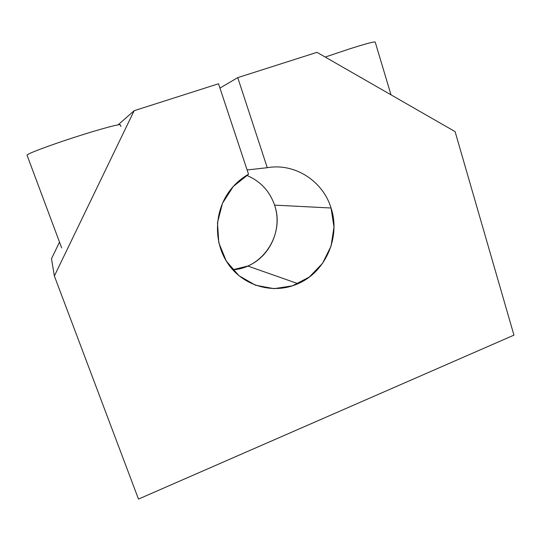 <?xml version="1.0" encoding="UTF-8"?>
<svg xmlns="http://www.w3.org/2000/svg" width="541" height="541" viewBox="0 0 541 541"><rect width="100%" height="100%" fill="white"/><g stroke="black" fill="none" stroke-linecap="round" stroke-linejoin="round"><path stroke-width="0.81" d="M246.669 175.352C260.329 181.086 269.628 191.014 274.571 205.127L331.045 208.001C322.97 181.113 294.886 162.787 267.261 167.703L247.115 169.969L267.261 167.703L237.742 77.633L219.944 88.075L237.742 77.633L316.985 52.342L455.096 131.625L513.95 335.143L138.482 499.086L54.364 275.998L134.154 110.695L118.066 124.883L134.154 110.695L218.517 83.774L248.535 174.263C240.488 178.794 233.759 184.948 228.349 192.711C213.12 214.642 214.02 246.256 230.216 266.727C246.344 287.278 275.051 294.067 298.037 283.694C325.702 271.853 340.783 236.992 331.045 208.001L274.571 205.127C282.7 228.505 270.399 256.637 247.764 266.03L232.786 269.776C263.034 268.194 284.924 233.881 274.571 205.127C269.628 191.014 260.329 181.086 246.669 175.352M61.674 247.906L27.05 155.22C25.738 154.307 49.61 145.272 76.315 136.724C101.099 128.731 120.886 123.51 120.359 124.897L120.934 126.513M325.222 57.069L348.742 49.157C366.196 43.611 375.028 41.272 375.224 42.137L391.008 94.831M59.517 242.131L51.483 258.74L54.364 275.998L51.483 258.74L59.517 242.131M513.95 335.143L455.096 131.625L316.985 52.342L237.742 77.633L267.261 167.703C294.886 162.787 322.97 181.113 331.045 208.001L333.986 227.024L331.058 246.094L322.558 263.332L309.31 277.039L292.586 285.804L274.023 288.671L255.501 285.229L238.98 275.714L226.266 261.046L218.807 242.726L217.482 222.736L222.479 203.281L233.239 186.517L248.535 174.263L218.517 83.774L134.154 110.695L54.364 275.998L138.482 499.086L513.95 335.143M247.764 266.03L298.037 283.694"/></g></svg>
